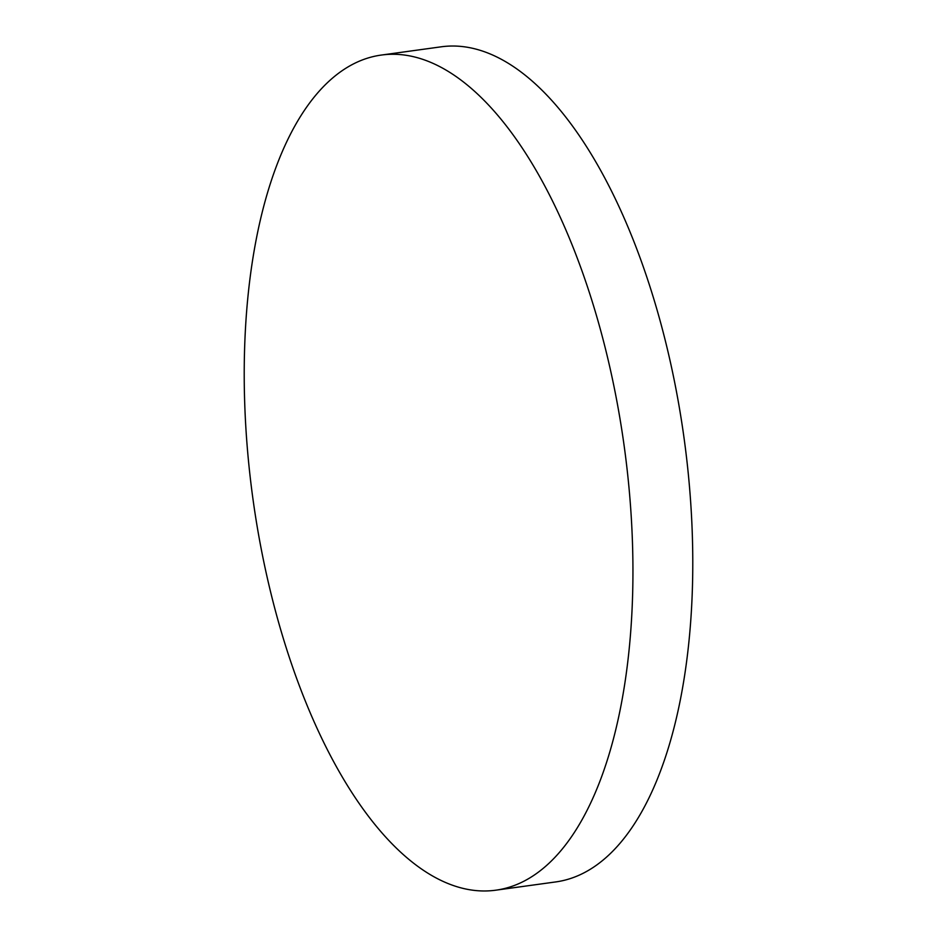 <?xml version="1.0" encoding="UTF-8"?>
<svg xmlns="http://www.w3.org/2000/svg" width="937" height="937" viewBox="0 0 937 937"><rect width="100%" height="100%" fill="white"/><g stroke="black" fill="none" stroke-linecap="round" stroke-linejoin="round"><path stroke-width="1.41" d="M244.475 353.144A421.474 187.4 -97.8 0 0 496.083 890.15A421.474 187.4 -97.8 0 0 632.686 592.102A421.474 187.4 -97.8 0 0 381.078 55.096A421.474 187.4 -97.8 0 0 244.475 353.144M496.083 890.15L555.922 881.904A421.474 187.4 -97.8 0 0 692.525 583.856A421.474 187.4 -97.8 0 0 440.917 46.85L381.078 55.096"/></g></svg>
